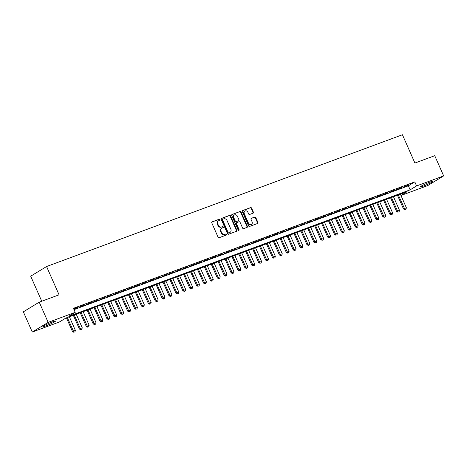 <?xml version="1.0" encoding="UTF-8"?>
<svg xmlns="http://www.w3.org/2000/svg" width="467" height="467" viewBox="0 0 467 467"><rect width="100%" height="100%" fill="white"/><g stroke="black" fill="none" stroke-linecap="round" stroke-linejoin="round"><path stroke-width="0.7" d="M220.021 219.572A0.607 0.502 58.7 0 0 219.303 219.192L212.111 221.854A0.87 0.718 58.7 0 0 211.785 222.899L218.083 237.183A0.87 0.718 58.7 0 0 219.111 237.726L226.302 235.064A0.607 0.502 58.7 0 0 225.812 233.949L224.884 234.3A2.784 2.294 58.7 0 1 221.597 232.56L221.072 231.369A2.784 2.294 58.7 0 1 221.79 228.188A2.784 2.294 58.7 0 1 222.117 228.03L223.045 227.686A0.607 0.502 58.7 0 0 222.555 226.571L221.627 226.915A2.784 2.294 58.7 0 1 218.34 225.182L217.815 223.991A2.784 2.294 58.7 0 1 218.533 220.809A2.784 2.294 58.7 0 1 218.86 220.646L219.794 220.301A0.607 0.502 58.7 0 0 220.021 219.572M219.578 220.383A0.607 0.502 58.7 0 0 218.871 219.455L211.837 222.058M226.092 235.14A0.607 0.502 58.7 0 0 225.386 234.212L224.884 234.3M222.835 227.762A0.607 0.502 58.7 0 0 222.129 226.834L221.627 226.915M423.394 186.094A6.917 0.619 -23.8 0 1 420.411 186.853A6.917 0.619 -23.8 0 1 423.557 184.868A6.917 0.619 -23.8 0 1 430.089 182.019A6.917 0.619 -23.8 0 1 433.072 181.266A6.917 0.619 -23.8 0 1 429.932 183.251A6.917 0.619 -23.8 0 1 423.394 186.094M45.824 325.925A6.917 0.619 -23.8 0 1 42.841 326.678A6.917 0.619 -23.8 0 1 45.982 324.693A6.917 0.619 -23.8 0 1 52.52 321.851A6.917 0.619 -23.8 0 1 55.503 321.092A6.917 0.619 -23.8 0 1 52.357 323.076A6.917 0.619 -23.8 0 1 45.824 325.925M253.061 213.197A0.87 0.718 58.7 0 0 253.388 212.158L251.62 208.148A0.87 0.718 58.7 0 0 250.592 207.605L242.607 210.564A0.87 0.718 58.7 0 0 242.28 211.609L248.578 225.888A0.87 0.718 58.7 0 0 249.606 226.431L257.591 223.477A0.87 0.718 58.7 0 0 257.918 222.432L255.788 217.593A0.87 0.718 58.7 0 0 254.76 217.05L251.339 218.317A0.87 0.718 58.7 0 0 251.012 219.356L252.069 221.761A2.329 1.921 58.7 0 1 251.474 224.417A2.329 1.921 58.7 0 1 248.45 223.098L244.305 213.699A2.329 1.921 58.7 0 1 244.901 211.037A2.329 1.921 58.7 0 1 247.924 212.357L248.613 213.921A0.87 0.718 58.7 0 0 249.641 214.464L253.061 213.197M400.937 195.451L407.136 191.674L65.771 318.097L59.332 322.014L32.264 332.037L23.35 311.828L39.234 302.161L59.058 294.823L46.577 266.529L402.431 134.747L414.912 163.041L434.736 155.698L443.65 175.907L427.766 185.568L400.96 195.498M39.234 302.161L48.148 322.376L75.216 312.347L68.777 316.27L410.143 189.847L416.582 185.93L443.65 175.907M74.014 309.627L408.362 185.808L414.801 181.891L73.43 308.308L75.216 312.347M414.801 181.891L416.582 185.93M230.57 215.947A0.87 0.718 58.7 0 0 229.542 215.404L221.551 218.358A0.87 0.718 58.7 0 0 221.224 219.402L227.528 233.687A0.87 0.718 58.7 0 0 228.556 234.23L236.541 231.27A0.87 0.718 58.7 0 0 236.868 230.225L230.57 215.947L230.138 216.203A0.87 0.718 58.7 0 0 229.11 215.661L221.282 218.562M232.081 214.464L240.067 211.504A0.87 0.718 58.7 0 1 241.095 212.047L247.393 226.332A0.87 0.718 58.7 0 1 247.066 227.376L243.646 228.637A0.87 0.718 58.7 0 1 242.624 228.094L240.067 222.304A0.87 0.718 58.7 0 0 239.04 221.761L236.775 222.601A0.87 0.718 58.7 0 0 236.442 223.646L239.104 229.676A0.607 0.502 58.7 0 1 238.158 230.027L231.755 215.503A0.87 0.718 58.7 0 1 232.081 214.464L231.883 214.581M73.809 309.166L77.563 307.519L73.71 308.944M84.457 304.963L79.244 307.152L84.457 304.963M91.351 302.412L86.144 304.595L91.351 302.412M98.251 299.855L93.038 302.044L98.251 299.855M105.145 297.304L99.932 299.487L105.145 297.304M112.039 294.747L106.832 296.936L112.039 294.747M118.939 292.196L113.726 294.379L118.939 292.196M125.833 289.639L120.626 291.828L125.833 289.639M132.733 287.088L127.52 289.271L132.733 287.088M139.627 284.531L134.414 286.72L139.627 284.531M146.521 281.98L141.314 284.164L146.521 281.98M153.421 279.424L148.208 281.613L153.421 279.424M160.315 276.873L155.108 279.056L160.315 276.873M167.215 274.316L162.002 276.505L167.215 274.316M174.109 271.765L168.896 273.948L174.109 271.765M181.003 269.208L175.796 271.397L181.003 269.208M187.903 266.657L182.69 268.84L187.903 266.657M194.797 264.1L189.584 266.289L194.797 264.1M201.691 261.549L196.484 263.732L201.691 261.549M208.591 258.992L203.378 261.181L208.591 258.992M215.485 256.441L210.278 258.625L215.485 256.441M222.385 253.885L217.173 256.074L222.385 253.885M229.279 251.334L224.067 253.517L229.279 251.334M236.174 248.777L230.967 250.966L236.174 248.777M243.073 246.226L237.861 248.409L243.073 246.226M249.968 243.669L244.755 245.858L249.968 243.669M256.868 241.118L251.655 243.301L256.868 241.118M263.762 238.561L258.549 240.75L263.762 238.561M270.656 236.01L265.449 238.193L270.656 236.01M277.556 233.453L272.343 235.642L277.556 233.453M284.45 230.902L279.237 233.086L284.45 230.902M291.344 228.345L286.137 230.535L291.344 228.345M298.244 225.794L293.031 227.978L298.244 225.794M305.138 223.238L299.931 225.427L305.138 223.238M312.038 220.687L306.825 222.87L312.038 220.687M318.932 218.13L313.719 220.319L318.932 218.13M325.826 215.579L320.619 217.762L325.826 215.579M332.726 213.022L327.513 215.211L332.726 213.022M339.62 210.471L334.407 212.654L339.62 210.471M346.514 207.914L341.307 210.103L346.514 207.914M353.414 205.363L348.201 207.546L353.414 205.363M360.308 202.806L355.101 204.995L360.308 202.806M367.208 200.255L361.995 202.439L367.208 200.255M374.102 197.699L368.889 199.888L374.102 197.699M380.996 195.148L375.789 197.331L380.996 195.148M387.896 192.591L382.683 194.78L387.896 192.591M394.79 190.04L389.583 192.223L394.79 190.04M401.69 187.483L396.477 189.672L401.69 187.483M403.371 187.115L408.584 184.932L403.371 187.115M46.577 266.529L30.699 276.19L41.744 301.233M32.264 332.037L48.148 322.376M408.362 185.808L410.143 189.847M218.533 220.809L218.107 221.066A2.784 2.294 58.7 0 0 217.388 224.253L217.815 223.991M221.195 227.178A2.784 2.294 58.7 0 1 217.914 225.444L217.388 224.253M221.79 228.188L221.358 228.451A2.784 2.294 58.7 0 0 220.64 231.632L221.072 231.369M224.452 234.557A2.784 2.294 58.7 0 1 221.165 232.823L220.64 231.632M236.384 231.328A0.87 0.718 58.7 0 0 236.436 230.488L230.138 216.203M222.788 219.192A0.607 0.502 58.7 0 0 222.561 219.928L228.089 232.461A0.607 0.502 58.7 0 0 228.807 232.84L229.787 232.478A2.784 2.294 58.7 0 0 230.12 232.321A2.784 2.294 58.7 0 0 230.838 229.139L227.055 220.57A2.784 2.294 58.7 0 0 223.769 218.83L222.788 219.192M222.654 219.28L222.356 219.455A0.607 0.502 58.7 0 0 222.129 220.185L222.561 219.928M230.12 232.321L229.688 232.584A2.784 2.294 58.7 0 1 229.361 232.741L228.381 233.103A0.607 0.502 58.7 0 1 227.657 232.724L222.129 220.185M231.807 214.662L240.067 211.504M246.909 227.435A0.87 0.718 58.7 0 0 246.967 226.588L240.663 212.31A0.87 0.718 58.7 0 0 239.635 211.767M236.343 222.864A0.87 0.718 58.7 0 0 236.016 223.909L238.678 229.939L239.104 229.676M238.69 230.435A0.607 0.502 58.7 0 0 238.678 229.939M237.417 216.291A2.329 1.921 58.7 0 0 234.393 214.972A2.329 1.921 58.7 0 0 233.792 217.634L235.257 220.949A0.87 0.718 58.7 0 0 236.284 221.492L238.549 220.652A0.87 0.718 58.7 0 0 238.876 219.607L237.417 216.291M234.393 214.972L233.967 215.234A2.329 1.921 58.7 0 0 233.366 217.896L233.792 217.634M238.316 220.792A0.87 0.718 58.7 0 1 238.123 220.914L235.853 221.749A0.87 0.718 58.7 0 1 234.825 221.206L233.366 217.896M244.901 211.037L244.475 211.3A2.329 1.921 58.7 0 0 243.873 213.956L244.305 213.699M251.474 224.417L251.042 224.68A2.329 1.921 58.7 0 1 248.018 223.36L243.873 213.956M257.434 223.535A0.87 0.718 58.7 0 0 257.492 222.695L255.356 217.85A0.87 0.718 58.7 0 0 254.328 217.307L251.071 218.515M252.904 213.256A0.87 0.718 58.7 0 0 252.956 212.415L251.193 208.41A0.87 0.718 58.7 0 0 250.166 207.868L242.332 210.763M66.442 317.846L72.508 331.593L75.35 330.356L69.355 316.766M73.809 332.253L74.977 331.792L73.809 332.253L72.508 331.593M67.289 317.537L73.938 332.177M75.35 330.356L74.977 331.792M73.342 315.289L79.402 329.037L82.245 327.805L76.255 314.215M80.709 329.702L81.871 329.241L80.709 329.702L79.402 329.037M74.183 314.98L80.838 329.626M82.245 327.805L81.871 329.241M80.236 312.738L86.302 326.486L89.144 325.248L83.149 311.658M87.603 327.145L88.765 326.684L87.603 327.145L86.302 326.486M81.083 312.429L87.732 327.069M89.144 325.248L88.765 326.684M87.136 310.181L93.196 323.929L96.039 322.697L90.043 309.107M94.497 324.594L95.665 324.133L94.497 324.594L93.196 323.929M87.977 309.872L94.626 324.518M96.039 322.697L95.665 324.133M94.03 307.63L100.096 321.378L102.933 320.14L96.943 306.55M101.397 322.037L102.559 321.576L101.397 322.037L100.096 321.378M94.871 307.321L101.526 321.961M102.933 320.14L102.559 321.576M100.925 305.074L106.99 318.821L109.833 317.589L103.837 303.999M108.291 319.486L109.453 319.025L108.291 319.486L106.99 318.821M101.771 304.764L108.42 319.41M109.833 317.589L109.453 319.025M107.824 302.523L113.884 316.27L116.727 315.032L110.732 301.443M115.191 316.93L116.353 316.468L115.191 316.93L113.884 316.27M108.665 302.207L115.32 316.854M116.727 315.032L116.353 316.468M114.719 299.966L120.784 313.713L123.627 312.481L117.631 298.892M122.085 314.379L123.247 313.917L122.085 314.379L120.784 313.713M115.559 299.656L122.214 314.303M123.627 312.481L123.247 313.917M121.618 297.415L127.678 311.162L130.521 309.925L124.526 296.335M128.98 311.822L130.147 311.361L128.98 311.822L127.678 311.162M122.459 297.1L129.108 311.746M130.521 309.925L130.147 311.361M128.513 294.858L134.578 308.605L137.415 307.374L131.425 293.784M135.879 309.271L137.041 308.81L135.879 309.271L134.578 308.605M129.353 294.549L136.008 309.195M137.415 307.374L137.041 308.81M135.407 292.307L141.472 306.054L144.315 304.817L138.32 291.227M142.774 306.714L143.935 306.253L142.774 306.714L141.472 306.054M136.253 291.992L142.902 306.638M144.315 304.817L143.935 306.253M142.307 289.75L148.366 303.497L151.209 302.266L145.214 288.676M149.668 304.163L150.835 303.702L149.668 304.163L148.366 303.497M143.147 289.441L149.802 304.087M151.209 302.266L150.835 303.702M149.201 287.199L155.266 300.946L158.103 299.709L152.114 286.119M156.568 301.606L157.729 301.145L156.568 301.606L155.266 300.946M150.041 286.884L156.696 301.53M158.103 299.709L157.729 301.145M156.095 284.642L162.16 298.39L165.003 297.158L159.008 283.568M163.462 299.055L164.623 298.594L163.462 299.055L162.16 298.39M156.941 284.333L163.59 298.979M165.003 297.158L164.623 298.594M162.995 282.091L169.054 295.839L171.897 294.601L165.908 281.011M170.362 296.498L171.523 296.037L170.362 296.498L169.054 295.839M163.835 281.776L170.49 296.422M171.897 294.601L171.523 296.037M169.889 279.535L175.954 293.282L178.797 292.05L172.802 278.46M177.256 293.947L178.417 293.486L177.256 293.947L175.954 293.282M170.735 279.225L177.384 293.871M178.797 292.05L178.417 293.486M176.789 276.984L182.848 290.731L185.691 289.493L179.696 275.904M184.15 291.39L185.317 290.929L184.15 291.39L182.848 290.731M177.629 276.668L184.278 291.315M185.691 289.493L185.317 290.929M183.683 274.427L189.748 288.174L192.585 286.942L186.596 273.353M191.05 288.839L192.211 288.378L191.05 288.839L189.748 288.174M184.523 274.117L191.178 288.764M192.585 286.942L192.211 288.378M190.577 271.876L196.642 285.623L199.485 284.385L193.49 270.796M197.944 286.283L199.105 285.822L197.944 286.283L196.642 285.623M191.423 271.56L198.072 286.207M199.485 284.385L199.105 285.822M197.477 269.319L203.536 283.066L206.379 281.834L200.384 268.245M204.844 283.732L206.005 283.271L204.844 283.732L203.536 283.066M198.317 269.01L204.972 283.656M206.379 281.834L206.005 283.271M204.371 266.768L210.436 280.515L213.279 279.278L207.284 265.688M211.738 281.175L212.899 280.714L211.738 281.175L210.436 280.515M205.211 266.453L211.866 281.099M213.279 279.278L212.899 280.714M211.271 264.211L217.33 277.958L220.173 276.727L214.178 263.137M218.632 278.624L219.799 278.163L218.632 278.624L217.33 277.958M212.111 263.902L218.76 278.548M220.173 276.727L219.799 278.163M218.165 261.66L224.23 275.407L227.067 274.17L221.078 260.58M225.532 276.067L226.693 275.606L225.532 276.067L224.23 275.407M219.005 261.345L225.66 275.991M227.067 274.17L226.693 275.606M225.059 259.103L231.124 272.851L233.967 271.613L227.972 258.029M232.426 273.516L233.588 273.055L232.426 273.516L231.124 272.851M225.905 258.794L232.554 273.44M233.967 271.613L233.588 273.055M231.959 256.552L238.018 270.3L240.861 269.062L234.866 255.472M239.32 270.959L240.487 270.498L239.32 270.959L238.018 270.3M232.799 256.237L239.448 270.883M240.861 269.062L240.487 270.498M238.853 253.995L244.918 267.743L247.755 266.505L241.766 252.921M246.22 268.408L247.382 267.947L246.22 268.408L244.918 267.743M239.694 253.686L246.348 268.332M247.755 266.505L247.382 267.947M245.747 251.444L251.812 265.192L254.655 263.954L248.66 250.365M253.114 265.851L254.276 265.39L253.114 265.851L251.812 265.192M246.594 251.129L253.242 265.776M254.655 263.954L254.276 265.39M252.647 248.888L258.706 262.635L261.549 261.397L255.56 247.814M260.014 263.3L261.176 262.839L260.014 263.3L258.706 262.635M253.488 248.578L260.142 263.225M261.549 261.397L261.176 262.839M259.541 246.337L265.606 260.084L268.449 258.846L262.454 245.257M266.908 260.744L268.07 260.282L266.908 260.744L265.606 260.084M260.382 246.021L267.036 260.668M268.449 258.846L268.07 260.282M266.441 243.78L272.5 257.527L275.343 256.29L269.348 242.706M273.802 258.193L274.97 257.731L273.802 258.193L272.5 257.527M267.282 243.47L273.931 258.117M275.343 256.29L274.97 257.731M273.335 241.229L279.4 254.976L282.237 253.739L276.248 240.149M280.702 255.636L281.864 255.175L280.702 255.636L279.4 254.976M274.176 240.914L280.83 255.56M282.237 253.739L281.864 255.175M280.229 238.672L286.294 252.419L289.137 251.182L283.142 237.598M287.596 253.085L288.758 252.624L287.596 253.085L286.294 252.419M281.076 238.363L287.725 253.009M289.137 251.182L288.758 252.624M287.129 236.121L293.188 249.868L296.031 248.631L290.036 235.041M294.49 250.528L295.658 250.067L294.49 250.528L293.188 249.868M287.97 235.806L294.624 250.452M296.031 248.631L295.658 250.067M294.023 233.564L300.088 247.312L302.925 246.074L296.936 232.49M301.39 247.977L302.552 247.516L301.39 247.977L300.088 247.312M294.864 233.255L301.519 247.901M302.925 246.074L302.552 247.516M300.917 231.013L306.982 244.761L309.825 243.523L303.83 229.933M308.284 245.42L309.452 244.959L308.284 245.42L306.982 244.761M301.764 230.698L308.413 245.344M309.825 243.523L309.452 244.959M307.817 228.456L313.877 242.204L316.719 240.966L310.73 227.382M315.184 242.869L316.346 242.408L315.184 242.869L313.877 242.204M308.658 228.147L315.313 242.793M316.719 240.966L316.346 242.408M314.711 225.905L320.776 239.653L323.619 238.415L317.624 224.825M322.078 240.312L323.24 239.851L322.078 240.312L320.776 239.653M315.558 225.59L322.207 240.236M323.619 238.415L323.24 239.851M321.611 223.349L327.671 237.096L330.513 235.858L324.518 222.274M328.972 237.761L330.14 237.3L328.972 237.761L327.671 237.096M322.452 223.039L329.101 237.685M330.513 235.858L330.14 237.3M328.505 220.798L334.57 234.545L337.407 233.307L331.418 219.718M335.872 235.205L337.034 234.743L335.872 235.205L334.57 234.545M329.346 220.482L336.001 235.129M337.407 233.307L337.034 234.743M335.399 218.241L341.465 231.988L344.307 230.751L338.312 217.167M342.766 232.654L343.928 232.192L342.766 232.654L341.465 231.988M336.246 217.931L342.895 232.578M344.307 230.751L343.928 232.192M342.299 215.69L348.359 229.437L351.202 228.2L345.206 214.61M349.666 230.097L350.828 229.636L349.666 230.097L348.359 229.437M343.14 215.375L349.795 230.021M351.202 228.2L350.828 229.636M349.193 213.133L355.259 226.88L358.101 225.643L352.106 212.059M356.56 227.546L357.722 227.085L356.56 227.546L355.259 226.88M350.034 212.824L356.689 227.464M358.101 225.643L357.722 227.085M356.093 210.582L362.153 224.329L364.996 223.092L359 209.502M363.454 224.989L364.622 224.528L363.454 224.989L362.153 224.329M356.934 210.267L363.583 224.913M364.996 223.092L364.622 224.528M362.987 208.025L369.053 221.772L371.89 220.535L365.9 206.951M370.354 222.438L371.516 221.977L370.354 222.438L369.053 221.772M363.828 207.716L370.483 222.356M371.89 220.535L371.516 221.977M369.882 205.474L375.947 219.221L378.79 217.984L372.794 204.394M377.248 219.881L378.41 219.42L377.248 219.881L375.947 219.221M370.728 205.159L377.377 219.805M378.79 217.984L378.41 219.42M376.781 202.917L382.841 216.665L385.684 215.427L379.689 201.843M384.143 217.33L385.31 216.869L384.143 217.33L382.841 216.665M377.622 202.608L384.277 217.248M385.684 215.427L385.31 216.869M383.676 200.366L389.741 214.114L392.578 212.876L386.588 199.286M391.042 214.773L392.204 214.312L391.042 214.773L389.741 214.114M384.516 200.051L391.171 214.697M392.578 212.876L392.204 214.312M390.57 197.81L396.635 211.557L399.478 210.319L393.483 196.735M397.937 212.222L399.098 211.761L397.937 212.222L396.635 211.557M391.416 197.5L398.065 212.141M399.478 210.319L399.098 211.761M397.47 195.259L403.529 209.006L406.372 207.768L400.382 194.179M404.836 209.665L405.998 209.204L404.836 209.665L403.529 209.006M398.31 194.943L404.965 209.59M406.372 207.768L405.998 209.204M218.871 219.455L219.303 219.192M225.386 234.212L225.812 233.949M222.129 226.834L222.555 226.571M217.914 225.444L218.34 225.182M221.165 232.823L221.597 232.56M236.436 230.488L236.868 230.225M229.11 215.661L229.542 215.404M227.657 232.724L228.089 232.461M228.381 233.103L228.807 232.84M229.361 232.741L229.787 232.478M240.663 212.31L241.095 212.047M246.967 226.588L247.393 226.332M236.016 223.909L236.442 223.646M234.825 221.206L235.257 220.949M235.853 221.749L236.284 221.492M238.123 220.914L238.549 220.652M248.018 223.36L248.45 223.098M254.328 217.307L254.76 217.05M255.356 217.85L255.788 217.593M257.492 222.695L257.918 222.432M250.166 207.868L250.592 207.605M251.193 208.41L251.62 208.148M252.956 212.415L253.388 212.158M222.286 219.49L222.718 219.227M236.238 222.911L236.67 222.648M238.223 220.862L238.655 220.599"/></g></svg>
